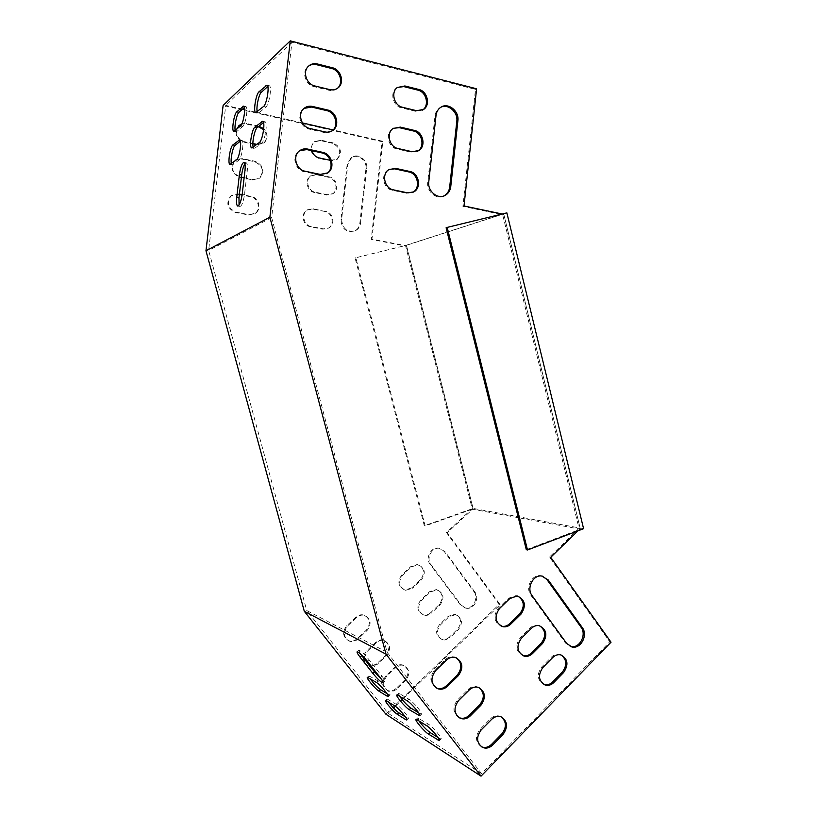 <?xml version="1.0" encoding="UTF-8"?>
<svg xmlns="http://www.w3.org/2000/svg" width="817" height="817" viewBox="0 0 817 817"><rect width="100%" height="100%" fill="white"/><g stroke="black" fill="none" stroke-linecap="round" stroke-linejoin="round"><path stroke-width="0.61" stroke-dasharray="4.08 3.06" d="M577.976 530.825L580.264 528.609L503.834 214.36L502.179 214.013M387.115 652.283L481.581 773.689L609.737 641.774L549.504 557.01L579.008 528.374L502.68 214.728L462.902 206.364L475.484 89.41L291.924 42.249L271.663 217.598L387.115 652.283L306.753 610.554L388.136 713.312L393.539 708.063M456.152 657.726L454.283 656.98C451.066 656.235 448.094 657.103 445.377 659.605L434.521 670.134C429.201 677.344 429.752 683.278 436.155 687.955M478.976 687.608L477.23 686.831C473.962 685.963 470.929 686.831 468.131 689.436L457.469 700.006C452.291 707.093 452.761 712.945 458.899 717.561M542.437 576.148L540.527 575.709C531.796 574.239 525.014 587.954 530.907 595.317L565.405 642.989L570.195 646.4M337.258 88.45C334.888 90.36 332.141 90.973 328.996 90.279L314.014 86.643C305.65 85.009 301.483 72.468 307.519 67.014L308.458 66.208M443.621 196.039C436.258 199.889 426.392 191.413 427.74 182.273L434.971 116.004C435.41 112.552 436.901 109.907 439.444 108.069L440.72 107.323M422.45 110.121L415.567 111.296L401.525 107.885C393.14 106.281 389.597 92.883 396.327 88.144L397.43 87.409M331.947 130.975L324.196 132.517L309.153 129.106C300.533 127.564 296.489 114.554 302.995 109.202L304.057 108.375M417.456 151.268L411.063 152.207L396.97 149.021C388.33 147.509 384.95 133.61 392.14 129.025L393.355 128.3M326.524 173.674L319.376 174.899L304.281 171.713C295.366 170.273 291.485 156.701 298.522 151.502L299.747 150.655M412.36 192.546L406.549 193.272L392.405 190.29C383.479 188.88 380.313 174.409 387.993 170.038L389.341 169.333M501.383 716.969L499.718 716.162C496.43 715.192 493.345 716.049 490.486 718.756L480.018 729.356C474.963 736.331 475.371 742.112 481.264 746.677M561.034 654.948L559.39 654.376C556.551 653.835 553.936 654.703 551.577 656.98L541.6 667.07C536.534 674.505 537.29 680.295 543.867 684.462M539.618 625.771L537.903 625.24C535.115 624.801 532.572 625.669 530.274 627.844L520.133 637.903C514.935 645.471 515.772 651.353 522.645 655.54M517.794 596.083L516.007 595.603L508.613 598.197L498.288 608.226C492.957 615.967 493.897 621.931 501.097 626.118M385.9 714.211L499.197 604.335L446.399 532.49L472.206 508.685L405.64 246.009L371.204 239.442L382.08 141.719L223.123 105.444M357.039 638.812C354.517 641.018 351.79 641.682 348.828 640.814C342.711 637.076 342.017 632.041 346.755 625.689L356.089 617.08C358.428 615.038 360.991 614.343 363.769 615.007C370.213 618.551 371.051 623.606 366.302 630.183L357.039 638.812L357.775 639.2C355.252 641.406 352.515 642.07 349.564 641.202C343.436 637.464 342.742 632.419 347.47 626.057L356.825 617.427C359.174 615.385 361.737 614.69 364.515 615.354C370.969 618.908 371.817 623.974 367.058 630.561L357.775 639.2M370.06 666.223L368.304 665.804C362.513 662.056 361.911 657.093 366.516 650.914L375.718 642.274C378.138 640.14 380.753 639.466 383.582 640.232C389.678 643.816 390.414 648.81 385.787 655.193L376.657 663.843L371.296 666.253M473.983 591.712C479.201 598.085 472.624 609.891 464.955 607.828L460.298 604.784L430.181 564.414C425.054 558.195 430.947 546.777 438.566 548.084L444.182 551.414L473.983 591.712L474.871 592.008C480.1 598.381 473.513 610.217 465.833 608.144L461.176 605.101L431.008 564.68C425.882 558.44 431.784 547.002 439.413 548.319L445.03 551.649L474.871 592.008M258.305 126.727L246.009 123.98L241.812 124.072M239.105 125.43L238.38 126.063C234.122 133.12 235.95 138.492 243.885 142.158L256.589 144.915L263.738 143.149C267.435 138.982 267.404 134.478 263.636 129.648M359.807 223.48L365.945 168.619C367.231 160.367 357.233 153.116 350.983 157.865L347.133 164.544L340.914 219.783C341.843 229.25 346.541 232.937 354.997 230.843C357.744 229.281 359.347 226.83 359.807 223.48L360.552 223.174L366.7 168.231C367.987 159.969 357.969 152.697 351.718 157.446L347.858 164.146L341.629 219.467C342.558 228.964 347.256 232.651 355.732 230.547C358.489 228.995 360.093 226.534 360.552 223.174M332.458 143.302L320.438 140.616L313.973 142.005C308.989 148.868 310.47 154.301 318.426 158.314L330.456 160.929L336.502 159.754C341.823 153.004 340.475 147.52 332.458 143.302L333.162 142.863L321.122 140.167L314.647 141.566C311.982 143.874 311.063 146.927 311.88 150.716M235.378 160.306L234.561 160.959C229.894 168.088 231.63 173.531 239.769 177.289L252.514 179.893L259.346 178.31C264.442 171.274 262.87 165.749 254.628 161.735L241.903 159.06L236.859 159.499M328.597 177.32L316.547 174.777L310.389 176.012C304.241 179.914 307.131 191.403 314.525 192.536L326.596 194.997L332.315 193.976C338.738 190.341 336.114 178.535 328.597 177.32L329.302 176.932L317.231 174.389L311.063 175.624C304.904 179.536 307.795 191.035 315.199 192.179L327.29 194.64L333.019 193.629C339.453 189.983 336.829 178.157 329.302 176.932M239.381 194.558L237.788 194.242L230.772 195.927C225.655 203.106 227.279 208.641 235.643 212.532L248.419 214.973L254.884 213.605C261.236 209.52 258.254 197.928 250.543 196.764L242.087 195.1M324.737 211.44L312.645 209.05L306.845 210.102C300.278 213.819 302.984 225.788 310.613 226.85L322.725 229.168L328.066 228.311C334.909 224.889 332.499 212.583 324.737 211.44L313.32 208.713L307.509 209.775C300.932 213.492 303.648 225.482 311.287 226.554L323.42 228.872L328.761 228.014C335.624 224.583 333.203 212.267 325.432 211.113M395.99 688.506C393.355 690.865 390.536 691.509 387.524 690.447C382.019 686.688 381.519 681.787 386.002 675.761L395.071 667.101C397.542 664.885 400.207 664.221 403.067 665.089C408.857 668.704 409.491 673.616 404.987 679.836L395.99 688.506L396.776 688.976C394.141 691.335 391.323 691.979 388.31 690.916C382.795 687.148 382.285 682.246 386.778 676.21L395.857 667.53C398.339 665.314 401.004 664.64 403.874 665.508C409.664 669.133 410.297 674.056 405.794 680.285L396.776 688.976M449.084 637.331C446.889 639.333 444.479 640.017 441.854 639.384C435.788 635.953 435.001 631.051 439.495 624.658L448.206 616.335L455.038 614.261C461.329 617.519 462.228 622.442 457.734 628.998L449.084 637.331L449.953 637.699C447.747 639.711 445.336 640.395 442.702 639.762C436.635 636.331 435.849 631.408 440.343 625.005L449.064 616.672L455.906 614.588C462.197 617.856 463.096 622.779 458.603 629.356L449.953 637.699M430.528 612.801C428.394 614.721 426.035 615.405 423.451 614.864C417.078 611.484 416.19 606.51 420.796 599.944L429.63 591.641L436.278 589.557C442.896 592.764 443.897 597.738 439.291 604.488L430.528 612.801L431.366 613.138C429.231 615.058 426.872 615.752 424.278 615.201C417.895 611.821 417.007 606.837 421.623 600.25L430.467 591.947L437.126 589.854C443.743 593.06 444.754 598.044 440.138 604.815L431.366 613.138M411.697 587.913L404.823 589.997C398.104 586.677 397.103 581.633 401.831 574.862L410.788 566.6L417.211 564.506C424.186 567.621 425.32 572.666 420.592 579.631L411.697 587.913L412.514 588.209L405.63 590.293C398.9 586.974 397.899 581.918 402.628 575.148L411.605 566.855L418.028 564.761C425.014 567.886 426.147 572.931 421.419 579.907L412.514 588.209M242.435 109.212L225.747 105.393L208.631 250.441L306.753 610.554M395.377 706.276L402.199 699.658M403.373 698.525L500.116 604.651L447.246 532.694L473.094 508.848L406.437 245.754L371.96 239.167L382.846 141.29L333.142 129.934M302.413 122.918L244.64 109.713M364.178 657.522L367.272 651.323L376.484 642.662C378.904 640.528 381.529 639.844 384.358 640.62C390.465 644.215 391.19 649.209 386.564 655.602L377.423 664.272L371.643 666.692M370.346 666.59L369.059 666.233C365.955 664.895 364.311 662.373 364.127 658.676M258.897 126.247L246.591 123.49L241.965 123.714M236.848 129.137C235.878 135.377 238.411 139.574 244.457 141.698L252.872 143.526M256.906 144.405L264.34 142.699C268.201 138.226 267.996 133.559 263.738 128.688M330.293 160.326L337.217 159.346C342.537 152.585 341.189 147.091 333.162 142.863M244.14 177.677L253.096 179.505L259.949 177.922C265.045 170.876 263.472 165.34 255.221 161.317L242.475 158.631L237.093 159.223M234.122 161.623C230.772 168.67 232.845 173.766 240.331 176.901L241.423 177.115M239.432 194.089L231.334 195.559C226.197 202.759 227.82 208.304 236.205 212.195L249.001 214.636L255.476 213.268C261.838 209.183 258.856 197.571 251.125 196.407L242.149 194.63M405.426 716.948L408.316 718.47C410.032 718.266 400.136 706.531 396.521 704.489L387.146 698.974L388.443 701.956M438.075 737.547L440.986 739.017C442.885 738.772 432.469 726.466 428.394 724.148L417.681 717.867L418.927 720.911M481.581 773.689L388.136 713.312M381.621 679.468L384.787 681.419C385.267 681 384.327 679.244 381.947 676.17L369.018 659.697C364.157 653.835 360.757 650.679 358.816 650.22L360.277 653.661M387.033 693.623L389.832 695.042C391.588 694.828 381.508 682.818 377.975 680.929L368.937 675.843L370.132 678.713M418.692 712.822L421.511 714.191C423.461 713.925 412.84 701.323 408.857 699.178L399.625 693.715L398.533 693.378L399.666 696.319M499.197 604.335L500.116 604.651M611.034 642.213L609.737 641.774M271.663 217.598L208.631 250.441M263.523 122.54L265.076 121.815C267.945 122.427 264.953 141.178 261.685 143.087L254.822 148.224L253.985 148.408L253.219 147.193M244.416 107.436L245.886 106.608C248.388 107.109 245.631 124.562 242.751 126.492L236.685 131.598L235.939 131.803L235.225 130.516M240.392 141.116L241.873 140.35C244.436 140.851 241.689 158.559 238.799 160.224L232.804 164.707L232.11 164.86L231.405 163.666M267.792 86.52L269.334 85.744C272.153 86.347 269.14 104.821 265.872 107.037L258.948 112.869L258.039 113.114L257.253 111.817M244.916 163.788L246.377 162.859C247.428 163.614 247.725 166.382 247.234 171.151L244.518 194.446C243.343 202.075 241.791 206.068 239.881 206.425L239.064 205.067M291.924 42.249L225.747 105.393M382.08 141.719L382.846 141.29M476.597 88.787L475.484 89.41M550.719 557.296L549.504 557.01M580.264 528.609L579.008 528.374M503.834 214.36L502.68 214.728M463.995 205.976L462.902 206.364M371.204 239.442L371.96 239.167M405.64 246.009L406.437 245.754M472.206 508.685L473.094 508.848M446.399 532.49L447.246 532.694M583.583 528.701L473.104 508.419L424.319 525.76L425.146 525.954L355.814 257.743L405.508 245.488L503.68 213.737L446.113 227.749M506.867 212.869L406.457 245.314L473.104 508.419M424.319 525.76L355.078 257.978L406.457 245.314M355.078 257.978L355.814 257.743M526.311 549.708L580.407 529.191L472.328 509.175L405.508 245.488M580.407 529.191L503.68 213.737M472.328 509.175L425.146 525.954M242.23 193.997L244.518 194.446M244.957 170.671L247.234 171.151M256.64 112.338L258.948 112.869M263.534 106.496L265.872 107.037M267.578 85.877L268.313 86.051M240.096 140.32L241.107 140.534M236.583 159.754L238.799 160.224M230.619 164.258L232.804 164.707M244.16 106.659L245.049 106.864M240.545 126.002L242.751 126.492M234.52 131.118L236.685 131.598M252.514 147.724L254.822 148.224M259.326 142.577L261.685 143.087M263.248 121.845L264.126 122.05M256.589 144.915L257.181 144.466M243.885 142.158L244.457 141.698M246.009 123.98L246.591 123.49M314.014 86.643L314.862 85.979M328.996 90.279L329.874 89.625M340.914 219.783L341.629 219.467M347.133 164.544L347.858 164.146M365.945 168.619L366.7 168.231M434.971 116.004L436.023 115.422M427.74 182.273L428.772 181.823M330.456 160.929L331.161 160.52M318.426 158.314L319.11 157.906M320.438 140.616L321.122 140.167M401.525 107.885L402.515 107.282M415.567 111.296L416.578 110.704M252.514 179.893L253.096 179.505M239.769 177.289L240.331 176.901M254.628 161.735L255.221 161.317M241.903 159.06L242.475 158.631M309.153 129.106L309.99 128.524M324.196 132.517L325.054 131.945M326.596 194.997L327.29 194.64M314.525 192.536L315.199 192.179M316.547 174.777L317.231 174.389M396.97 149.021L397.961 148.5M411.063 152.207L412.074 151.696M248.419 214.973L249.001 214.636M235.643 212.532L236.205 212.195M250.543 196.764L251.125 196.407M237.788 194.242L238.35 193.874M304.281 171.713L305.109 171.223M319.376 174.899L320.223 174.419M322.725 229.168L323.42 228.872M310.613 226.85L311.287 226.554M312.645 209.05L313.32 208.713M392.405 190.29L393.385 189.85M406.549 193.272L407.55 192.843M380.313 677.732L381.947 676.17M367.364 661.249L369.018 659.697M417.252 719.869L418.866 718.276M439.066 739.14L439.658 738.548M426.75 725.772L428.394 724.148M376.392 682.44L377.975 680.929M388.106 695.4L388.821 694.716M368.283 677.61L369.835 676.119M394.958 706L396.521 704.489M406.549 718.746L407.223 718.082M386.584 700.792L388.126 699.311M397.981 695.308L399.625 693.715M419.652 714.415L420.285 713.782M407.183 700.802L408.857 699.178M404.987 679.836L405.794 680.285M395.071 667.101L395.857 667.53M386.002 675.761L386.778 676.21M480.018 729.356L481.131 729.989M490.486 718.756L491.62 719.368M444.182 551.414L445.03 551.649M430.181 564.414L431.008 564.68M460.298 604.784L461.176 605.101M565.405 642.989L566.651 643.439M530.907 595.317L532.102 595.685M457.734 628.998L458.603 629.356M448.206 616.335L449.064 616.672M439.495 624.658L440.343 625.005M541.6 667.07L542.805 667.571M551.577 656.98L552.792 657.46M385.787 655.193L386.564 655.602M376.657 663.843L377.423 664.272M375.718 642.274L376.484 642.662M366.516 650.914L367.272 651.323M457.469 700.006L458.551 700.588M468.131 689.436L469.234 689.997M439.291 604.488L440.138 604.815M429.63 591.641L430.467 591.947M420.796 599.944L421.623 600.25M520.133 637.903L521.307 638.353M530.274 627.844L531.469 628.273M366.302 630.183L367.058 630.561M356.089 617.08L356.825 617.427M346.755 625.689L347.47 626.057M434.521 670.134L435.573 670.665M445.377 659.605L446.439 660.105M420.592 579.631L421.419 579.907M410.788 566.6L411.605 566.855M401.831 574.862L402.628 575.148M498.288 608.226L499.432 608.614M508.613 598.197L509.777 598.575M244.109 162.379L246.377 162.859M237.859 206.037L239.881 206.425M255.956 112.644L258.039 113.114M266.996 85.182L269.334 85.744M239.657 139.86L241.873 140.35M230.139 164.452L232.11 164.86M243.68 106.108L245.886 106.608M233.958 131.363L235.939 131.803M251.922 147.959L253.985 148.408M262.717 121.284L265.076 121.815M263.738 143.149L264.34 142.699M238.38 126.063L238.952 125.583M307.519 67.014L308.356 66.31M354.997 230.843L355.732 230.547M350.983 157.865L351.718 157.446M439.444 108.069L440.506 107.476M336.502 159.754L337.217 159.346M313.973 142.005L314.647 141.566M396.327 88.144L397.307 87.501M259.346 178.31L259.949 177.922M234.561 160.959L235.112 160.53M302.995 109.202L303.822 108.579M332.315 193.976L333.019 193.629M310.389 176.012L311.063 175.624M392.14 129.025L393.12 128.463M254.884 213.605L255.476 213.268M230.772 195.927L231.334 195.559M298.522 151.502L299.339 150.971M328.066 228.311L328.761 228.014M306.845 210.102L307.509 209.775M387.993 170.038L388.963 169.568M357.172 651.752L358.816 650.22M383.275 682.869L384.787 681.419M416.067 719.45L417.681 717.867M439.475 740.529L440.986 739.017M388.361 696.462L389.832 695.042M367.384 677.313L368.937 675.843M406.866 719.889L408.316 718.47M385.604 700.455L387.146 698.974M396.899 694.961L398.533 693.378M419.979 715.702L421.511 714.191M403.067 665.089L403.874 665.508M387.524 690.447L388.31 690.916M499.718 716.162L500.872 716.775M438.566 548.084L439.413 548.319M464.955 607.828L465.833 608.144M540.527 575.709L541.732 576.036M455.038 614.261L455.906 614.588M441.854 639.384L442.702 639.762M559.39 654.376L560.625 654.846M383.582 640.232L384.358 640.62M368.304 665.804L369.059 666.233M477.23 686.831L478.343 687.383M436.278 589.557L437.126 589.854M423.451 614.864L424.278 615.201M537.903 625.24L539.108 625.659M363.769 615.007L364.515 615.354M348.828 640.814L349.564 641.202M454.283 656.98L455.365 657.481M417.211 564.506L418.028 564.761M404.823 589.997L405.63 590.293M516.007 595.603L517.171 595.971"/><path stroke-width="1.23" d="M502.179 214.013L463.995 205.976L476.597 88.787L290.27 40.85L269.876 217.23L385.992 654.141L481.019 776.15L611.034 642.213L550.719 557.296L577.976 530.825M447.542 686.249C444.611 688.945 441.435 689.803 437.994 688.823C430.876 684.462 430.069 678.406 435.573 670.665L446.439 660.105C449.156 657.603 452.138 656.725 455.365 657.481C462.841 661.607 463.821 667.673 458.306 675.679L447.542 686.249L446.47 685.688L457.224 675.138C462.31 668.367 461.952 662.567 456.152 657.726M470.316 715.896C467.324 718.705 464.097 719.552 460.625 718.449C453.905 714.078 453.21 708.114 458.551 700.588L469.234 689.997C472.032 687.393 475.065 686.515 478.343 687.383C485.39 691.56 486.238 697.524 480.886 705.296L470.316 715.896L469.213 715.284L479.773 704.703C484.695 698.116 484.44 692.418 478.976 687.608M582.296 627.609C588.26 635.115 580.744 649.311 571.971 646.982L566.651 643.439L532.102 595.685C526.199 588.311 532.99 574.565 541.732 576.036L548.176 579.937L582.296 627.609L581.03 627.19L546.961 579.6L542.437 576.148M314.862 85.979L329.874 89.625C333.101 90.33 335.91 89.676 338.299 87.654C344.754 82.486 340.893 69.496 332.356 67.74L317.374 63.971C313.861 63.185 310.858 63.961 308.356 66.31C302.3 71.773 306.477 84.335 314.862 85.979M436.023 115.422L428.772 181.823C427.383 191.239 437.8 199.787 445.163 195.375C448.359 193.547 450.228 190.616 450.759 186.603L457.888 120.742C459.389 110.857 447.767 101.9 440.506 107.476C437.953 109.315 436.462 111.97 436.023 115.422M402.515 107.282L416.578 110.704L423.635 109.417C430.661 104.964 427.424 91.218 418.917 89.502L404.875 85.969L397.307 87.501C390.567 92.25 394.121 105.679 402.515 107.282M309.99 128.524L325.054 131.945C328.097 132.568 330.783 131.986 333.132 130.179C340.066 125.144 336.359 111.643 327.556 109.978L312.513 106.445C309.194 105.74 306.293 106.455 303.822 108.579C297.306 113.941 301.361 126.982 309.99 128.524M397.961 148.5L412.074 151.696L418.743 150.583C426.239 146.325 423.186 132.048 414.413 130.424L400.32 127.105L393.12 128.463C385.92 133.059 389.3 146.989 397.961 148.5M305.109 171.223L320.223 174.419L327.862 172.867C335.358 168.036 331.845 153.943 322.735 152.37L307.641 149.062C304.527 148.439 301.759 149.082 299.339 150.971C292.282 156.18 296.183 169.783 305.109 171.223M393.385 189.85L407.55 192.843L413.78 191.903C421.776 187.879 418.958 173.02 409.899 171.488L395.755 168.394L388.963 169.568C381.263 173.939 384.439 188.441 393.385 189.85M492.692 745.033C489.649 747.923 486.381 748.77 482.908 747.575C476.536 743.194 475.943 737.332 481.131 729.989L491.62 719.368C494.489 716.662 497.563 715.794 500.872 716.775C507.541 720.962 508.276 726.834 503.078 734.401L492.692 745.033L491.548 744.369L501.934 733.758C506.703 727.334 506.53 721.738 501.383 716.969M553.814 682.532C551.291 684.963 548.524 685.831 545.511 685.136C538.546 681.164 537.647 675.312 542.805 667.571L552.792 657.46C555.172 655.173 557.776 654.305 560.625 654.846C567.825 658.625 568.857 664.476 563.71 672.401L553.814 682.532L552.588 682.001L562.474 671.891C567.264 665.099 566.784 659.452 561.034 654.948M532.5 653.559C530.049 655.908 527.333 656.776 524.361 656.174C517.018 652.242 516.007 646.298 521.307 638.353L531.469 628.273C533.767 626.088 536.32 625.219 539.108 625.659C546.706 629.376 547.86 635.32 542.57 643.469L532.5 653.559L531.305 653.089L541.365 643.01C546.307 636.024 545.725 630.285 539.618 625.771M510.819 624.096C508.45 626.333 505.805 627.201 502.894 626.71C495.133 622.84 493.979 616.815 499.432 608.614L509.777 598.575L517.171 595.971C525.208 599.607 526.505 605.622 521.072 614.037L510.819 624.096L509.665 623.677L519.898 613.628C524.994 606.428 524.289 600.587 517.794 596.083M436.155 687.955L436.952 688.261C440.383 689.242 443.56 688.384 446.47 685.688M458.899 717.561L459.542 717.837C463.004 718.929 466.221 718.082 469.213 715.284M570.195 646.4L570.726 646.533C579.488 648.851 586.984 634.676 581.03 627.19M308.458 66.208C310.828 64.492 313.514 63.992 316.526 64.686L331.488 68.444C340.005 70.191 343.855 83.16 337.421 88.318L337.258 88.45M440.72 107.323C448.114 103.34 458.163 112.143 456.805 121.304L449.687 187.032C449.156 191.045 447.297 193.966 444.101 195.794L443.621 196.039M397.43 87.409L403.874 86.612L417.895 90.136C426.392 91.841 429.63 105.567 422.603 110.019L422.45 110.121M304.057 108.375L311.675 107.068L326.688 110.601C335.481 112.256 339.178 125.726 332.253 130.751L331.947 130.975M393.355 128.3L399.339 127.666L413.402 130.975C422.154 132.599 425.208 146.846 417.722 151.094L417.456 151.268M299.747 150.655L306.814 149.603L321.878 152.902C330.977 154.464 334.48 168.527 327.004 173.357L326.524 173.674M389.341 169.333L394.774 168.874L408.888 171.958C417.947 173.48 420.755 188.319 412.769 192.332L412.36 192.546M481.264 746.677L481.785 746.901C485.257 748.106 488.515 747.259 491.548 744.369M543.867 684.462L544.296 684.595C547.308 685.3 550.076 684.432 552.588 682.001M522.645 655.54L523.176 655.683C526.148 656.286 528.854 655.418 531.305 653.089M501.097 626.118L501.74 626.282C504.651 626.772 507.286 625.904 509.665 623.677M481.019 776.15L385.9 714.211L304.302 611.3L385.992 654.141M290.27 40.85L223.123 105.444L205.966 250.768L304.302 611.3M371.296 666.253L370.06 666.223M263.636 129.648L258.305 126.727M241.812 124.072L239.105 125.43M236.859 159.499L235.378 160.306M242.087 195.1L239.381 194.558M393.539 708.063L395.377 706.276M402.199 699.658L403.373 698.525M333.142 129.934L302.413 122.918M244.64 109.713L242.435 109.212M371.643 666.692L370.346 666.59M364.127 658.676L364.178 657.522M241.965 123.714L238.952 125.583L236.848 129.137M263.738 128.688L258.897 126.247M252.872 143.526L256.906 144.405M311.88 150.716C313.054 154.525 315.464 156.925 319.11 157.906L330.293 160.326M237.093 159.223L234.122 161.623M241.423 177.115L244.14 177.677M242.149 194.63L239.432 194.089M405.671 719.593L406.764 719.991C408.469 719.797 398.563 708.063 394.958 706L385.604 700.455C383.99 700.669 393.569 712.056 397.154 714.17L405.671 719.593L406.549 718.746M417.252 719.869L416.067 719.45C414.29 719.716 424.34 731.634 428.363 734.023L439.342 740.651C441.231 740.416 430.814 728.1 426.75 725.772L417.252 719.869M360.123 657.185L372.899 673.422C377.76 679.264 381.182 682.45 383.163 682.971C383.643 682.552 382.693 680.806 380.313 677.732L367.364 661.249C362.503 655.397 359.102 652.232 357.172 651.752C356.692 652.211 357.672 654.019 360.123 657.185L361.747 655.653L360.277 653.661M387.258 696.227L388.259 696.564C390.005 696.36 379.915 684.35 376.392 682.44L367.384 677.313C365.73 677.548 375.483 689.201 378.986 691.172L387.258 696.227L388.106 695.4M397.981 695.308L396.899 694.961C395.06 695.247 405.314 707.451 409.256 709.677L419.846 715.825C421.786 715.569 411.165 702.957 407.183 700.802L397.981 695.308M388.443 701.956C391.966 706.654 395.377 710.228 398.676 712.69L405.426 716.948M418.927 720.911C422.593 725.864 426.28 729.704 429.967 732.43L438.075 737.547M372.899 673.422L374.513 671.88L381.621 679.468M374.513 671.88L361.747 655.653M370.132 678.713C373.706 683.553 377.168 687.22 380.538 689.691L387.033 693.623M399.666 696.319C403.384 701.425 407.121 705.347 410.88 708.084L418.692 712.822M253.219 147.193C251.82 143.149 254.638 129.3 257.232 127.585L263.523 122.54M235.225 130.516C234.152 126.574 236.716 114.002 238.952 112.317L244.416 107.436M231.405 163.666C230.231 159.775 232.804 146.866 235.071 145.385L240.392 141.116M257.253 111.817C255.976 107.721 258.785 94.241 261.348 92.29L267.792 86.52M239.412 174.572L236.726 197.51C236.236 202.361 236.532 205.19 237.604 205.986C239.514 205.629 241.056 201.636 242.23 193.997L244.957 170.671C245.437 165.902 245.161 163.134 244.109 162.379C242.159 162.818 240.596 166.882 239.412 174.572L241.669 175.032C242.332 169.997 243.415 166.249 244.916 163.788M241.669 175.032L238.983 197.949L239.064 205.067M259.326 142.577L251.687 147.908C248.95 147.295 251.769 129.178 254.924 127.074L262.717 121.284C265.576 121.886 262.584 140.657 259.326 142.577M236.777 111.827L243.68 106.108C246.162 106.598 243.405 124.061 240.545 126.002L233.764 131.323C231.395 130.822 233.999 113.92 236.777 111.827L238.952 112.317M232.896 144.915L239.657 139.86C242.2 140.371 239.452 158.09 236.583 159.754L229.934 164.411C227.504 163.89 230.098 146.754 232.896 144.915L235.071 145.385M263.534 106.496L255.731 112.593C253.066 111.99 255.895 94.149 259.04 91.749L266.996 85.182C269.784 85.775 266.771 104.27 263.534 106.496M205.966 250.768L269.876 217.23M447.185 227.402L506.867 212.869L583.583 528.701L527.506 549.994L526.311 549.708L446.113 227.749L447.185 227.402L527.506 549.994M236.726 197.51L238.983 197.949M259.04 91.749L261.348 92.29M265.974 85.499L267.578 85.877M238.891 140.054L240.096 140.32M242.843 106.363L244.16 106.659M254.924 127.074L257.232 127.585M261.787 121.519L263.248 121.845M258.693 126.819L259.295 126.339M316.526 64.686L317.374 63.971M331.488 68.444L332.356 67.74M456.805 121.304L457.888 120.742M449.687 187.032L450.759 186.603M403.874 86.612L404.875 85.969M417.895 90.136L418.917 89.502M311.675 107.068L312.513 106.445M326.688 110.601L327.556 109.978M399.339 127.666L400.32 127.105M413.402 130.975L414.413 130.424M306.814 149.603L307.641 149.062M321.878 152.902L322.735 152.37M394.774 168.874L395.755 168.394M408.888 171.958L409.899 171.488M428.363 734.023L429.967 732.43M438.035 740.171L439.066 739.14M378.986 691.172L380.538 689.691M397.154 714.17L398.676 712.69M409.256 709.677L410.88 708.084M418.631 715.416L419.652 714.415M501.934 733.758L503.078 734.401M546.961 579.6L548.176 579.937M562.474 671.891L563.71 672.401M479.773 704.703L480.886 705.296M541.365 643.01L542.57 643.469M457.224 675.138L458.306 675.679M519.898 613.628L521.072 614.037M337.421 88.318L338.299 87.654M444.101 195.794L445.163 195.375M422.603 110.019L423.635 109.417M332.253 130.751L333.132 130.179M417.722 151.094L418.743 150.583M327.004 173.357L327.862 172.867M412.769 192.332L413.78 191.903M481.785 746.901L482.908 747.575M570.726 646.533L571.971 646.982M544.296 684.595L545.511 685.136M459.542 717.837L460.625 718.449M523.176 655.683L524.361 656.174M436.952 688.261L437.994 688.823M501.74 626.282L502.894 626.71"/></g></svg>
